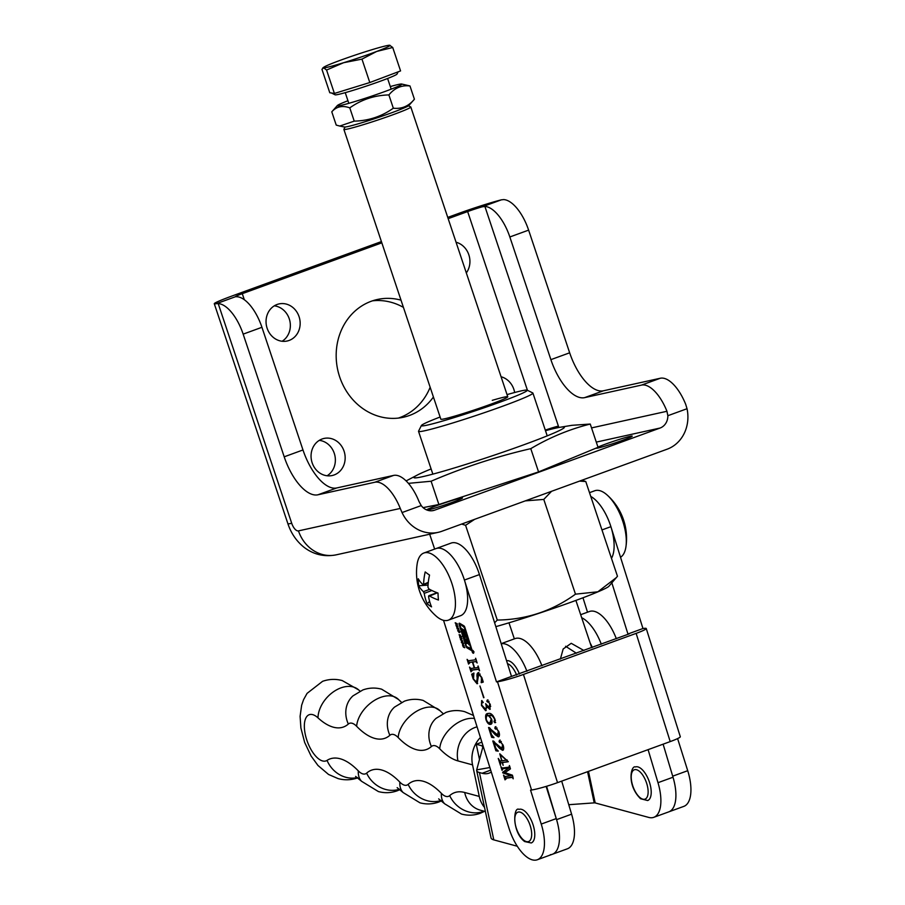 <?xml version="1.0" encoding="UTF-8"?>
<svg xmlns="http://www.w3.org/2000/svg" width="905" height="905" viewBox="0 0 905 905"><rect width="100%" height="100%" fill="white"/><g stroke="black" fill="none" stroke-linecap="round" stroke-linejoin="round"><path stroke-width="1.36" d="M408.46 105.806L410.734 106.937A35.284 1.878 161.5 0 1 410.813 107.016A35.284 1.878 161.5 0 1 385.609 117.367A35.284 1.878 161.5 0 1 347.667 129.019A35.284 1.878 161.5 0 1 343.877 129.404L440.837 419.185A35.284 1.878 -18.5 0 0 456.346 415.644A35.284 1.878 -18.5 0 0 490.68 404.252A35.284 1.878 -18.5 0 0 507.773 396.797A35.284 1.878 -18.5 0 0 492.263 400.338M507.038 394.614A55.839 2.964 161.5 0 1 527.129 390.146L532.774 392.951A60.307 3.201 161.5 0 1 532.909 393.087A60.307 3.201 161.5 0 1 503.7 405.836A60.307 3.201 161.5 0 1 445.034 425.305A60.307 3.201 161.5 0 1 418.529 431.357A60.307 3.201 161.5 0 1 418.563 431.165L421.379 425.531A55.839 2.964 161.5 0 1 440.113 417.013M527.129 390.146A55.839 2.964 161.5 0 1 501.427 401.628A55.839 2.964 161.5 0 1 445.894 420.101A55.839 2.964 161.5 0 1 421.379 425.531M581.847 480.261L585.773 481.517L617.47 576.27L608.907 586.259A71.359 3.79 161.5 0 1 505.081 623.975A71.359 3.79 161.5 0 1 495.838 626.645M616.373 577.582L597.866 591.791L575.478 594.166C552.254 611.022 526.178 619.654 497.275 620.061L465.577 525.307L461.652 524.052M551.564 491.302L543.781 499.413L525.251 500.884M474.627 519.334L465.577 525.307M585.773 481.517L579.528 481.109M434.649 549.086L429.671 534.222M575.478 594.166L543.781 499.413M497.275 620.061L494.616 622.787M473.632 651.668A1.572 0.701 -110 0 0 472.387 650.288A1.572 0.701 -110 0 0 472.218 651.849A1.572 0.701 -110 0 0 473.462 653.24A1.572 0.701 -110 0 0 473.632 651.668M472.32 651.838A1.346 0.6 -110 0 0 473.383 653.025A1.346 0.6 -110 0 0 473.53 651.679A1.346 0.6 -110 0 0 472.467 650.491A1.346 0.6 -110 0 0 472.32 651.838M459.616 623.262A1.346 0.6 -110 0 0 459.288 623.206A1.346 0.6 -110 0 0 459.14 624.552L465.905 646.068A2.24 0.996 -110 0 0 467.138 647.946L471.234 650.39A1.346 0.6 -110 0 0 471.562 650.446A1.346 0.6 -110 0 0 471.709 649.1L464.842 627.301A1.799 0.803 -110 0 0 463.858 625.796L459.616 623.262M461.663 640.989L463.281 643.025L462.76 644.066L461.279 642.052L461.81 641.057M460.249 635.027L461.324 637.335L460.521 635.649L460.204 637.12L459.106 634.631L459.978 636.52L460.306 635.05M459.706 636.622L460.43 636.362M456.324 626.294L458.699 628.489L457.127 628.839L456.64 626.181M512.354 777.372L505.318 778.289L505.047 779.884L503.553 775.144L504.775 776.535L511.212 775.698L502.852 772.927L502.66 772.304L508.633 767.983L502.332 768.798L503.09 768.526L502.06 770.393L500.884 766.659L502.105 768.051L509.13 767.135L509.413 765.54L510.454 768.854L504.922 772.621L512.445 775.189L513.214 778.809L512.354 777.372L513.056 777.112M513.044 777.101L506.076 778.006L505.25 779.375M509.13 767.135L509.538 765.924M501.823 748.345L502.603 744.702L500.51 741.772L499.865 742.632L499.074 741.715L499.413 740.347L503.09 745.064C504.051 748.107 503.881 749.86 502.558 750.324L499.447 748.209L493.892 742.111L495.838 748.299L498.225 751.15L495.883 750.799L492.795 740.957L501.823 748.345L503.621 747.236M500.51 741.772L499.865 742.632L501.268 741.5L500.623 742.349L499.074 741.715M494.628 720.821L494.605 719.283C492.784 715.753 490.951 714.475 489.085 715.459L491.664 719.339C492.478 722.495 492.094 724.17 490.521 724.362C488.847 724.679 487.331 723.14 485.996 719.747C485.091 715.459 485.827 713.378 488.191 713.502C490.623 712.699 492.897 714.667 495.012 719.396L494.945 722.744L494.028 721.783L494.221 720.765L495.431 720.527M487.331 713.694L488.191 713.502M495.691 722.473L494.028 721.783L494.221 720.765M483.621 697.732L479.933 686.001L483.96 697.608M478.338 669.327L471.313 670.243L471.03 671.838L469.537 667.098L470.758 668.49L474.277 668.037L472.387 662.041L468.869 662.505L468.598 664.1L467.104 659.36L468.326 660.752L475.351 659.836L475.634 658.24L477.127 662.98L475.906 661.589L472.749 661.996L474.627 667.992L477.795 667.573L478.066 665.978L479.56 670.718L478.338 669.327L479.039 669.067L472.059 669.96L471.222 671.25M473.168 661.849L468.869 662.505L468.779 663.512M475.351 659.836L475.759 658.625M477.795 667.573L478.191 666.363M423.868 553.012A35.736 15.939 70 0 1 434.14 555.557A35.736 15.939 70 0 1 455.339 600.513A35.736 15.939 70 0 1 448.337 620.163A35.736 15.939 70 0 1 438.065 617.629A35.736 15.939 70 0 1 435.95 615.909A58.067 58.067 0 0 1 417.115 564.234A35.736 15.939 70 0 1 423.868 553.012L436.063 548.566A35.736 15.939 70 0 1 464.412 580.037L496.483 681.895L497.49 681.77A20.102 1.787 -17.5 0 0 523.452 674.429L636.136 633.376A20.102 1.787 -17.5 0 0 646.249 628.523L680.311 736.738A20.102 1.787 162.5 0 1 670.209 741.591L557.525 782.644A20.102 1.787 162.5 0 1 531.552 789.986L530.545 790.122L541.235 824.07A35.736 15.939 70 0 1 537.344 859.75A35.736 15.939 70 0 1 508.995 828.279L443.529 620.321M476.596 682.28L477.218 677.958C476.664 675.028 476.969 673.286 478.123 672.732L481.845 677.574L483.259 682.065L481.336 682.698L481.437 677.449L478.7 674.214L477.071 683.773L473.145 678.942L471.663 674.225L473.892 673.015L473.519 678.965L476.596 682.28L477.455 681.974L476.788 682.212M480.136 674.067L479.141 674.055M485.125 708.706C486.46 708.355 486.63 706.692 485.623 703.705L489.039 707.416L489.775 703.932L488.27 701.613L487.671 702.133L486.845 701.307L487.195 700.119L490.306 704.463L489.82 709.384L486.72 706.341L485.646 710.708L481.483 705.436L481.652 700.583L482.761 701.658L482.512 702.812L481.618 702.495L481.765 705.131L485.125 708.706L486.867 707.687M489.039 707.416L490.736 706.296M488.27 701.613L488.87 701.398M497.592 734.871L498.361 731.229L496.268 728.299L495.623 729.159L494.831 728.242L495.171 726.873L498.847 731.591C499.809 734.634 499.639 736.387 498.316 736.851L495.205 734.736L489.65 728.638L491.596 734.826L493.983 737.677L491.653 737.326L488.553 727.484L497.592 734.871L499.39 733.763M496.268 728.299L495.623 729.159L497.026 728.027L496.381 728.876L494.831 728.242M503.022 762.315L500.601 762.745L500.442 765.392L498.259 758.447L500.069 761.06L501.721 760.845L499.752 753.763L508.293 761.739L502.547 762.496L503.146 765.37L502.252 762.53L500.488 762.779L499.922 761.06M455.204 622.742L457.172 623.703L457.364 624.303L456.561 623.907L457.002 625.321L457.998 626.317L456.03 625.355L455.837 624.755L456.731 625.185L456.29 623.771L455.204 622.742M458.054 629.563L459.683 631.588L459.163 632.629L457.681 630.615L458.213 629.62M459.808 637.369L461.776 638.33L461.969 638.93L461.165 638.534L461.607 639.948L462.602 640.944L460.634 639.982L460.441 639.383L461.335 639.812L460.894 638.398L459.808 637.369M462.546 644.462L464.107 645.729L462.546 645.095L462.908 646.215L464.559 647.143L464.74 647.742L463.36 647.075L462.512 644.439M463.337 644.846L462.546 645.095M687.721 770.698A35.736 15.939 -110 0 1 683.829 806.378L668.806 811.853A35.736 15.939 -110 0 0 672.698 776.173L687.721 770.698L677.607 738.593M448.337 620.163L460.532 615.717A35.736 15.939 70 0 0 466.166 586.564A35.736 15.939 70 0 0 446.335 551.111A35.736 15.939 70 0 0 436.063 548.566L451.086 543.091A35.736 15.939 70 0 1 479.446 574.573L511.506 676.42L629.201 633.885L627.946 633.998L611.735 582.503M587.515 612.199L582.978 597.775M646.249 628.523A20.102 1.787 -17.5 0 0 643.975 628.398L642.969 628.523L610.898 526.676A35.736 15.939 -110 0 0 590.761 496.426A35.736 15.939 -110 0 1 592.82 497.739A35.736 15.939 -110 0 1 611.056 527.151A35.736 15.939 -110 0 1 611.475 558.34M546.122 786.411L556.258 818.595A35.736 15.939 70 0 1 552.367 854.275A35.736 15.939 -110 0 0 556.575 819.647L546.586 786.275M627.946 633.998L642.969 628.523M511.506 676.42L496.483 681.895M472.059 669.96L471.969 670.978L472.059 669.96M471.358 670.209L470.815 668.49M473.145 661.77L472.387 662.041M469.616 662.234L469.537 663.241L469.616 662.234M468.926 662.483L468.383 660.752M476.053 659.587L475.464 659.802M472.749 661.996L475.906 661.589M478.496 667.324L477.897 667.539M477.354 682.008L477.964 677.687C477.421 674.745 477.716 673.003 478.881 672.449M483.236 682.042L481.336 682.698M482.094 682.427L481.075 682.189M481.822 681.918L482.467 680.639M477.67 683.513L475.555 682.099M473.157 675.277L472.444 675.537M473.191 675.266L472.41 673.942L471.663 674.225M472.41 673.942L473.937 673.128M486.2 710.448L483.643 708.344M481.709 702.461L481.958 700.64M483.259 702.529L482.399 702.212M488.417 701.861L489.028 701.341L486.845 701.307M487.603 701.036L487.942 699.848M490.295 709.124L488.055 707.19M493.044 715.595L489.085 715.459M491.234 724.091L488.214 722.416M486.245 717.235L487.716 713.581M494.786 721.5L494.967 720.493M495.295 720.572L494.718 720.787M490.748 722.337L492.082 721.047M489.254 715.391L488.327 715.561C486.641 715.448 485.985 716.839 486.358 719.724C487.501 722.258 488.711 723.219 489.99 722.62L491.155 722.247M491.596 719.158L488.327 715.561L489.085 715.289M489.99 722.62L491.155 719.317M497.071 728.027L496.381 728.876M495.578 727.971L495.917 726.602M499.074 736.58L495.951 734.464L495.205 734.736M490.295 728.401L489.65 728.638M493.847 737.27L491.653 737.326M492.399 737.055L491.969 735.697M489.741 728.604L489.424 727.609M501.313 741.5L500.623 742.349M499.82 741.444L500.16 740.075M503.316 750.053L500.194 747.937L499.447 748.209M494.537 741.874L493.892 742.111M498.089 750.743L495.883 750.799M496.641 750.528L496.212 749.17M493.983 742.077L493.666 741.082M502.999 762.259L502.252 762.53M508.248 761.569L502.547 762.496M506.517 760.223L500.092 754.702L502.015 760.811L507.139 759.996M507.049 759.917L506.483 760.121M506.076 778.006L506.008 779.103L506.076 778.006M505.375 778.266L504.832 776.535M511.144 775.495L511.902 775.223L511.212 775.698M511.902 775.223L502.852 772.927M503.61 772.655L502.66 772.304M503.406 772.033L508.701 768.187M509.447 767.915L508.633 767.983M509.379 767.712L503.09 768.526M502.388 768.786L502.151 768.051M509.832 766.886L509.244 767.101M457.161 623.692L456.561 623.907M456.629 625.14L456.03 625.355M456.889 623.556L456.29 623.771M455.996 623.126L455.396 623.341M458.677 628.398L457.127 628.839M457.625 628.127L458.202 628.036L457.353 627.267L457.625 628.127M459.91 632.357L459.005 631.509M458.428 630.344L458.36 629.45M459.152 629.948L458.19 630.14M458.971 632.041L459.073 630.796L457.919 630.242L458.971 632.041L459.763 631.882M458.801 630.072L457.919 630.242M461.765 638.319L461.165 638.534M461.233 639.767L460.634 639.982M461.493 638.183L460.894 638.398M460.6 637.754L460 637.968M463.507 643.794L462.602 642.935M462.025 641.769L461.957 640.887M462.749 641.374L461.788 641.577M462.568 643.466L462.67 642.233L461.516 641.668L461.901 642.878L463.36 643.319M462.398 641.509L461.516 641.668M463.292 644.824L462.693 645.039M463.96 646.849L463.36 647.075M463.089 645.186L462.964 644.269M467.138 646.849A2.24 0.996 -110 0 0 467.896 647.675L471.81 650.016M459.774 623.364A1.346 0.6 -110 0 0 459.887 624.28L459.898 624.314M459.808 624.405L466.177 645.593A1.346 0.6 -110 0 0 466.923 646.713L470.985 648.625L464.367 627.584L460.374 624.201M471.007 648.987L471.607 648.795M464.469 626.475L460.555 624.133M466.528 643.455L467.229 643.534L467.489 641.487L468.926 644.779L467.546 640.389A3.145 1.403 -110 0 0 466.675 638.613L465.611 640.378L464.378 636.181L466.663 637.561L464.163 632.369L465.136 632.697L464.367 630.265L461.663 628.613L464.367 633.919L463.202 633.466L465.894 642.03A3.145 1.403 -110 0 0 466.528 643.455L467.263 643.183A3.145 1.403 -110 0 1 466.641 641.758L465.894 642.03M464.231 634.111L464.831 636.023M466.222 640.412L466.641 641.758M462.704 629.247L464.593 631.995M463.179 630.762L462.432 631.045M464.378 636.181L466.38 636.645M466.448 640.276L465.826 640.502M466.754 638.715L466.584 640.231M473.292 651.611L472.399 651.34L473.338 651.77L472.772 652.426L472.942 651.781M545.489 430.678A79.301 4.208 161.5 0 1 560.138 427.262A79.301 4.208 161.5 0 1 533.893 441.052A79.301 4.208 161.5 0 1 444.559 470.86A79.301 4.208 161.5 0 1 417.352 475.035A79.301 4.208 161.5 0 1 431.108 468.948M560.138 427.262L572.017 425.305L590.252 424.049C569.449 429.253 549.629 437.454 530.783 448.654C496.551 456.527 463.337 467.387 431.108 481.234L408.404 483.361M530.783 448.654L538.566 471.912L598.035 447.319L590.252 424.049M538.566 471.912L438.891 504.504L431.108 481.234M438.891 504.504L423.099 507.637M481.89 742.191L476.245 744.249L479.379 758.933M480.419 737.507A26.799 22.885 105.1 0 0 472.546 764.872L479.277 796.434A26.799 22.885 105.1 0 0 484.537 807.43M568.77 804.703L594.212 802.871A2.229 0.6 -12 0 1 595.196 802.927L648.727 817.419A35.736 15.939 -110 0 0 651.736 817.747A35.736 15.939 -110 0 0 653.783 817.328A35.736 15.939 -110 0 0 657.992 782.689L648.093 749.645M653.783 817.328L668.806 811.853A35.736 15.939 -110 0 0 673.015 777.225L663.116 744.17M592.289 647.46A14.299 6.38 -110 0 0 590.241 643.274M601.293 644.179A35.736 15.939 -110 0 0 581.689 617.719M616.316 638.704A35.736 15.939 -110 0 0 589.438 611.497L580.682 614.699M491.279 772.01A49.13 21.924 70 0 1 489.073 773.142A49.13 21.924 70 0 1 486.268 773.73A49.13 21.924 70 0 1 482.127 773.266L479.435 772.542A20.102 5.396 -12 0 1 476.675 770.574A20.102 5.396 -12 0 1 476.697 769.861L483.112 746.059M550.319 854.705A35.736 15.939 -110 0 0 552.367 854.275L567.39 848.8A35.736 15.939 -110 0 0 571.598 814.172L561.7 781.128M526.925 671.284A35.736 15.939 -110 0 0 501.223 643.749M541.948 665.808A35.736 15.939 -110 0 0 515.069 638.602L501.189 643.659M476.675 770.574L491.03 837.906A20.102 5.396 168 0 0 493.791 839.874L517.287 846.243M482.388 746.682L482.218 745.856A2.229 0.6 168 0 1 482.523 746.082A2.229 0.6 168 0 1 482.523 746.161M482.218 745.856L476.245 744.249M524.131 810.654A17.862 7.975 -110 0 0 518.995 809.387C513.373 806.106 511.698 831.933 524.662 841.56L531.235 842.962A17.862 7.975 -110 0 0 534.041 828.38A17.862 7.975 -110 0 0 524.131 810.654M519.425 674.01A17.862 7.975 -110 0 0 511.291 662.132A17.862 7.975 -110 0 0 506.562 660.741M560.376 659.089L563.17 648.976L571.236 643.308L583.917 650.514M343.877 129.404A35.284 1.878 161.5 0 1 343.9 129.302L345.031 127.028M576.417 653.24L565.591 646.272M641.057 768.605A17.862 7.975 -110 0 0 635.434 766.965C631.249 764.861 626.17 784.578 640.593 798.753L647.663 800.54A17.862 7.975 -110 0 0 650.571 786.388A17.862 7.975 -110 0 0 641.057 768.605M339.748 126.055L344.522 127.017A34.062 1.81 -18.5 0 0 359.228 123.51A34.062 1.81 -18.5 0 0 408.856 105.489L414.411 99.222C408.732 106.179 401.707 109.166 393.324 108.204C381.65 116.474 368.618 120.784 354.228 121.134L339.748 126.055L336.219 125.094L331.784 111.824C336.445 106.53 342.441 105.218 349.794 107.865C361.457 99.595 374.489 95.285 388.89 94.923C394.603 87.955 401.639 84.968 409.976 85.952L401.673 84.029A34.062 1.81 -18.5 0 0 390.304 86.563M347.95 100.738A34.062 1.81 -18.5 0 0 337.35 105.546A34.062 1.81 -18.5 0 0 352.158 102.356A34.062 1.81 -18.5 0 0 386.605 90.885A34.062 1.81 -18.5 0 0 401.673 84.029M337.35 105.546L331.784 111.824M349.794 107.865L354.228 121.134M388.89 94.923L393.324 108.204M409.976 85.952L414.411 99.222M331.954 93.238L335.11 94.81A32.671 1.731 -18.5 0 0 353.866 90.104A32.671 1.731 -18.5 0 0 396.99 74.108L398.132 71.834M392.736 47.49L400.564 70.918L369.806 82.536L361.966 59.119L376.718 51.438L392.736 47.49L389.614 45.25A35.137 1.867 -18.5 0 0 369.772 50.375A35.137 1.867 -18.5 0 0 336.694 61.642A35.137 1.867 -18.5 0 0 323.662 67.309A35.137 1.867 -18.5 0 0 323.628 67.807L326.569 70.036L343.64 62.705L361.966 59.119M369.806 82.536L334.409 93.453L326.569 70.036M334.409 93.453L329.782 92.751L321.942 69.323L323.628 67.807A35.137 1.867 -18.5 0 0 343.64 62.705A35.137 1.867 -18.5 0 0 376.718 51.438A35.137 1.867 -18.5 0 0 389.784 45.261A35.137 1.867 -18.5 0 0 389.58 45.25L389.614 45.25M323.662 67.309L322.734 68.033L323.628 67.807M332.542 93.17L331.637 93.034M620.536 557.265A35.736 15.939 -110 0 0 625.955 546.688A35.736 15.939 -110 0 0 626.215 538.26A35.736 15.939 -110 0 0 607.131 495.012A35.736 15.939 -110 0 0 605.015 493.293A35.736 15.939 -110 0 0 594.743 490.759L589.506 492.671M418.732 585.761A56.891 49.504 -5.3 0 1 418.37 582.277A56.891 49.504 -5.3 0 1 418.291 578.781A57.931 28.541 -3.6 0 0 422.974 584.653L423.631 584.019A57.931 43.282 -54.1 0 1 425.203 571.937A56.891 11.584 22.4 0 0 429.536 575.071A57.931 43.282 125.9 0 0 427.952 587.153L428.755 588.838A57.931 28.541 -3.6 0 0 438.009 593.047A56.891 24.118 101.7 0 0 438.167 596.599A56.891 24.118 101.7 0 0 438.45 600.026A57.931 28.541 176.4 0 1 429.196 595.818L428.551 596.463A57.931 43.282 125.9 0 0 431.549 606.87A56.891 36.969 142 0 1 427.217 603.737A57.931 43.282 -54.1 0 1 424.219 593.329L423.427 591.644A57.931 28.541 176.4 0 1 418.732 585.761L428.042 585.105M437.398 592.832L428.551 596.463M422.974 584.653L428.291 582.322M429.603 601.361L427.217 603.737M427.07 510.081A18.982 1.007 -18.5 0 0 452.783 502.162A18.982 1.007 -18.5 0 0 462.455 497.976A18.982 1.007 -18.5 0 0 436.12 505.838A18.982 1.007 -18.5 0 0 426.538 509.866M596.282 448.043A18.982 1.007 -18.5 0 0 596.214 448.167A18.982 1.007 -18.5 0 0 622.55 440.316A18.982 1.007 -18.5 0 0 632.222 436.12A18.982 1.007 -18.5 0 0 605.886 443.982A18.982 1.007 -18.5 0 0 597.967 447.115M401.006 300.155A60.307 53.87 77.6 0 0 377.362 299.487A60.307 53.87 77.6 0 0 371.242 301.263A60.307 53.87 77.6 0 0 338.606 373.437A60.307 53.87 77.6 0 0 403.336 417.262A60.307 53.87 77.6 0 0 409.456 415.474A60.307 53.87 77.6 0 0 433.416 397.012M398.381 418.087A60.307 53.87 77.6 0 0 399.659 417.635A60.307 53.87 77.6 0 0 430.158 387.261M322.09 439.004A18.982 16.957 77.6 0 0 311.818 461.72A18.982 16.957 77.6 0 0 332.203 475.521A18.982 16.957 77.6 0 0 334.126 474.955A18.982 16.957 77.6 0 0 344.398 452.24A18.982 16.957 77.6 0 0 324.024 438.439A18.982 16.957 77.6 0 0 322.09 439.004M277.088 304.487A18.982 16.957 77.6 0 0 266.805 327.203A18.982 16.957 77.6 0 0 287.19 341.004A18.982 16.957 77.6 0 0 289.114 340.438A18.982 16.957 77.6 0 0 299.397 317.723A18.982 16.957 77.6 0 0 279.012 303.922A18.982 16.957 77.6 0 0 277.088 304.487M381.412 241.578L232.483 295.833A35.736 1.901 -18.5 0 0 214.281 303.718A35.736 1.901 -18.5 0 0 216.397 303.673L218.207 303.594A35.736 15.939 70 0 1 243.162 334.137L284.204 456.81A44.673 19.933 -110 0 0 317.96 494.786L374.806 482.252A35.736 15.939 70 0 1 400.27 508.44L402.046 512.558A35.736 31.924 77.6 0 0 438.133 532.355A35.736 31.924 77.6 0 0 441.764 531.303L667.121 449.197A35.736 31.924 77.6 0 0 687.031 408.721L685.73 404.433A35.736 15.939 70 0 0 660.265 378.256L603.42 390.79A44.673 19.933 -110 0 1 569.664 352.803L528.622 230.13A35.736 15.939 70 0 0 503.666 199.586L501.381 199.835A35.736 1.901 -18.5 0 0 457.851 213.727L447.749 217.404M527.457 390.315L467.647 211.566A13.405 0.713 161.5 0 1 482.195 206.826L484.888 206.43A35.736 15.939 70 0 1 509.843 236.974L550.885 359.647A44.673 19.933 -110 0 0 584.641 397.634L641.487 385.1A35.736 15.939 70 0 1 666.951 411.277L667.845 415.712A13.405 11.969 -102.4 0 1 660.05 428.042L434.683 510.149A13.405 11.969 -102.4 0 1 433.325 510.544A13.405 11.969 -102.4 0 1 421.232 505.567L419.049 501.596A35.736 15.939 70 0 0 393.585 475.419L336.739 487.953A44.673 19.933 -110 0 1 302.983 449.966L261.941 327.293A35.736 15.939 70 0 0 236.986 296.75L235.583 296.682A13.405 0.713 161.5 0 1 235.458 296.625A13.405 0.713 161.5 0 1 242.28 293.673L244.316 299.736M467.647 211.566L448.167 218.659M381.831 242.834L242.28 293.673M403.426 307.383A60.307 53.87 77.6 0 0 372.521 300.822M327.112 475.77A18.982 16.957 77.6 0 0 334.873 455.487A18.982 16.957 77.6 0 0 319.307 440.35M282.111 341.253A18.982 16.957 77.6 0 0 289.86 320.97A18.982 16.957 77.6 0 0 274.294 305.833M514.651 392.51A18.982 16.957 77.6 0 0 501.065 376.752M466.324 272.925A18.982 16.957 77.6 0 0 456.052 242.235M531.552 789.986L497.49 681.77M670.209 741.591L636.136 633.376M557.525 782.644L523.452 674.429M479.446 574.573L464.412 580.037M556.258 818.595L541.235 824.07M601.972 529.923L610.898 526.676M477.964 677.687L477.218 677.958M467.896 647.675L467.138 647.946M459.887 624.28L459.14 624.552M464.537 626.588L463.869 626.837M464.491 631.679L463.745 631.962M464.378 631.498L463.62 631.769M464.887 631.916L464.242 632.154M465.193 635.921L464.435 636.192M473.213 651.362L472.557 651.623L473.213 651.385M474.435 718.48A26.799 16.957 135.9 0 0 463.711 719.871A26.799 16.957 135.9 0 0 439.717 748.786A17.862 7.975 -110 0 0 435.158 745.754A17.862 7.975 -110 0 0 431.402 746.534A71.472 31.89 70 0 1 398.177 737.541A17.862 7.975 -110 0 0 393.618 734.498A17.862 7.975 -110 0 0 389.874 735.29A71.472 31.89 70 0 1 356.638 726.296A17.862 7.975 -110 0 0 352.079 723.253A17.862 7.975 -110 0 0 348.335 724.045A71.472 31.89 70 0 1 317.983 717.857A24.571 10.962 -110 0 0 312.7 714.645A24.571 10.962 -110 0 0 305.29 734.453A24.571 10.962 -110 0 0 322.565 760.947A24.571 10.962 -110 0 0 327.044 760.381A71.472 31.89 70 0 1 340.076 758.741A71.472 31.89 70 0 1 358.312 770.879A17.862 7.975 -110 0 0 362.871 773.911A17.862 7.975 -110 0 0 366.627 773.13A71.472 31.89 70 0 1 381.616 769.985A71.472 31.89 70 0 1 399.852 782.124A17.862 7.975 -110 0 0 404.411 785.155A17.862 7.975 -110 0 0 408.155 784.375A71.472 31.89 70 0 1 423.144 781.23A71.472 31.89 70 0 1 441.391 793.368A17.862 7.975 -110 0 0 445.95 796.4A17.862 7.975 -110 0 0 449.695 795.619A71.472 31.89 70 0 1 464.684 792.486L479.277 796.434M389.874 735.29A26.799 23.609 48.2 0 1 394.546 707.088L404.445 701.16C410.644 698.977 416.877 698.739 423.155 700.425L439.977 710.685A26.799 16.957 135.9 0 0 422.171 708.626A26.799 16.957 135.9 0 0 398.177 737.541M348.335 724.045A26.799 23.609 48.2 0 1 353.018 695.843L362.916 689.915C369.104 687.732 375.337 687.483 381.616 689.18L398.438 699.441A26.799 16.957 135.9 0 0 380.632 697.382A26.799 16.957 135.9 0 0 356.638 726.296M357.769 777.848L357.758 777.848C351.231 780.133 344.681 780.382 338.097 778.605L328.538 774.454L317.96 765.46L311.105 756.037L304.657 742.428L300.901 728.005L300.098 716.341L301.648 705.221L303.605 699.599L307.055 693.388L322.587 681.318C329.115 679.033 335.665 678.784 342.237 680.571L358.652 689.915A26.799 18.179 132.6 0 0 340.902 687.891A26.799 18.179 132.6 0 0 317.983 717.857M355.608 776.4L361.593 781.309A26.799 16.957 -44.1 0 1 358.312 770.879M397.148 787.644L403.132 792.554A26.799 16.957 -44.1 0 1 399.852 782.124M438.676 798.889L444.672 803.798A26.799 16.957 -44.1 0 1 441.391 793.368M472.546 764.872L457.953 760.913A71.472 31.89 70 0 1 439.717 748.786M485.408 811.547L480.216 810.145A26.799 22.885 -74.9 0 1 464.684 792.486M484.028 811.174A26.799 23.609 -131.8 0 1 483.236 811.48A26.799 23.609 -131.8 0 1 449.695 795.619M441.018 800.473A26.799 23.609 -131.8 0 1 408.155 784.375M399.478 789.228A26.799 23.609 -131.8 0 1 366.627 773.13M357.373 777.542A26.799 23.858 -122.9 0 1 327.044 760.381M473.485 715.459L464.695 711.669C458.416 709.984 452.183 710.221 445.984 712.405L436.086 718.332A26.799 23.609 48.2 0 0 431.402 746.534M477.059 726.839A26.799 22.885 105.1 0 0 475.114 727.45A26.799 22.885 105.1 0 0 457.953 760.913M673.015 777.225L657.992 782.689M595.196 802.927L588.476 771.365M594.212 802.871L587.571 771.705M490.691 770.144L482.127 773.266M571.598 814.172L556.575 819.647M493.791 839.874L479.435 772.542M476.697 769.861L489.865 767.531M522.377 813.278A15.634 6.98 -110 0 0 514.821 820.767A15.634 6.98 -110 0 0 524.097 840.44A15.634 6.98 -110 0 0 531.654 832.951A15.634 6.98 -110 0 0 522.377 813.278M516.608 675.04A15.634 6.98 -110 0 0 509.538 664.756A15.634 6.98 -110 0 0 507.49 663.67M639.235 771.184A15.634 6.98 -110 0 0 631.226 777.667A15.634 6.98 -110 0 0 640.107 797.69A15.634 6.98 -110 0 0 648.127 791.208A15.634 6.98 -110 0 0 639.235 771.184M431.911 590.524L424.219 593.329M423.427 591.644L429.671 589.359M501.381 199.835L482.195 206.826M235.583 296.682L216.397 303.673M261.941 327.293L243.162 334.137M302.983 449.966L284.204 456.81M336.739 487.953L317.96 494.786M393.585 475.419L374.806 482.252M421.232 505.567L402.046 512.558M687.031 408.721L667.845 415.712M528.622 230.13L509.843 236.974M569.664 352.803L550.885 359.647M603.42 390.79L584.641 397.634M660.265 378.256L641.487 385.1M218.207 303.594L291.715 523.282A8.937 3.982 -110 0 0 298.469 530.884L400.27 508.44M431.923 510.759L434.683 510.149M660.05 428.042L596.293 442.104M407.08 480.408L406.006 480.804M484.888 206.43L558.396 426.131A8.937 3.982 -110 0 0 558.905 427.488M591.542 427.907L666.951 411.277M545.296 430.101A13.405 0.713 161.5 0 1 558.396 426.131M438.133 532.355L336.208 554.833A35.736 31.924 -102.4 0 1 298.469 530.884M336.208 554.833C324.42 557.095 313.775 554.641 304.25 547.457C296.569 541.337 291.116 533.407 287.88 523.678A35.736 1.901 -18.5 0 0 291.715 523.282M532.909 393.087L547.22 435.871M418.529 431.357L432.85 474.13M537.344 859.75L552.367 854.275M471.245 670.254L472.003 669.983M468.813 662.517L469.559 662.245M475.419 659.824L476.177 659.553M477.851 667.562L478.609 667.279M488.067 701.658L488.824 701.386M496.178 728.333L496.924 728.05M500.42 741.806L501.166 741.523M500.488 762.779L501.234 762.508M505.273 778.3L506.019 778.029M509.198 767.123L509.945 766.84M459.344 632.109L460.091 631.837M458.021 630.14L458.767 629.869M460.962 636.871L461.72 636.6M459.457 635.118L460.204 634.846M460.057 636.532L460.803 636.26M462.941 643.546L463.688 643.274M461.618 641.566L462.365 641.294M462.602 645.039L463.349 644.767M460.453 624.111L459.695 624.393M471.618 648.817L470.939 649.066M464.876 631.882L464.186 632.143M466.539 640.299L465.781 640.582M474.016 651.804L473.27 652.075M417.352 475.035L406.119 480.917M399.976 789.624L397.114 790.834C390.926 793.018 384.682 793.255 378.403 791.57L361.593 781.309M441.516 800.868L438.654 802.079C432.454 804.262 426.221 804.5 419.943 802.814L403.132 792.554M484.582 811.321L480.193 813.324C473.994 815.507 467.761 815.744 461.482 814.059L444.672 803.798M358.652 689.915L360.043 691.126M398.438 699.441L401.582 702.371M439.977 710.685L443.122 713.615M410.813 107.016L507.773 396.797M575.897 600.422L591.712 647.675M508.972 622.821L514.345 638.862M391.175 89.154L387.6 78.486M348.81 103.328L345.246 92.661M625.955 546.688A58.067 58.067 0 0 0 607.131 495.012M428.223 582.978L423.325 584.766M437.081 592.707L428.766 595.739M287.88 523.678L214.281 303.718"/></g></svg>
